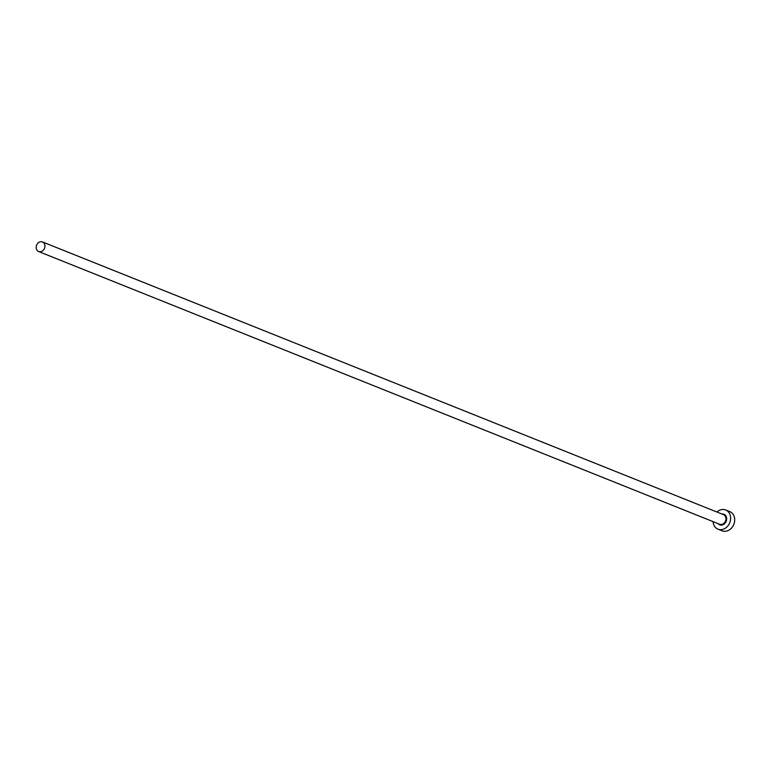 <?xml version="1.0" encoding="UTF-8"?>
<svg xmlns="http://www.w3.org/2000/svg" width="773" height="773" viewBox="0 0 773 773"><rect width="100%" height="100%" fill="white"/><g stroke="black" fill="none" stroke-linecap="round" stroke-linejoin="round"><path stroke-width="1.16" d="M40.041 251.795A5.169 4.252 -68.2 0 0 44.786 247.515A5.169 4.252 -68.2 0 0 42.496 241.949A5.169 4.252 -68.2 0 0 41.104 241.688A5.169 4.252 -68.2 0 0 36.36 245.978A5.169 4.252 -68.2 0 0 38.65 251.544A5.169 4.252 -68.2 0 0 40.041 251.795M713.073 521.62A10.339 8.513 -68.2 0 0 717.991 529.167A10.339 8.513 -68.2 0 0 720.774 529.669A10.339 8.513 -68.2 0 0 730.263 521.099A10.339 8.513 -68.2 0 0 725.683 509.967A10.339 8.513 -68.2 0 0 722.9 509.465A10.339 8.513 -68.2 0 0 716.919 512.026M717.991 529.167L722.079 530.8A10.339 8.513 -68.2 0 0 724.861 531.312A10.339 8.513 -68.2 0 0 734.35 522.741A10.339 8.513 -68.2 0 0 729.77 511.6L725.683 509.967M721.943 514.045A5.691 4.677 111.8 0 1 722.417 514.006A5.691 4.677 111.8 0 1 726.63 519.495A5.691 4.677 111.8 0 1 721.248 525.128A5.691 4.677 111.8 0 1 718.107 523.64M38.65 251.544L719.644 524.258A5.169 4.252 -68.2 0 0 721.035 524.509A5.169 4.252 -68.2 0 0 725.779 520.229A5.169 4.252 -68.2 0 0 723.489 514.654L42.496 241.949"/></g></svg>
